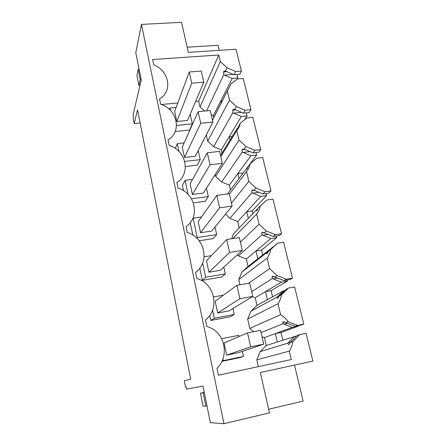 <?xml version="1.0" encoding="UTF-8"?>
<svg xmlns="http://www.w3.org/2000/svg" width="446" height="446" viewBox="0 0 446 446"><rect width="100%" height="100%" fill="white"/><g stroke="black" fill="none" stroke-linecap="round" stroke-linejoin="round"><path stroke-width="0.67" d="M187.181 47.226L218.083 45.252L219.293 50.326M236.029 49.216L241.42 71.07L235.672 71.511L227.047 67.798L220.318 61.576L218.757 55.003L152.621 59.519L153.747 64.932C169.173 70.73 172.936 91.452 159.512 98.912L160.616 104.202C177.224 109.164 182.174 131.681 168.047 139.955L169.185 145.435C186.054 150.313 191.183 173.645 176.889 182.492L178.065 188.179C195.209 192.962 200.522 217.146 186.054 226.607L187.281 232.5C204.697 237.183 210.211 262.27 195.571 272.383L196.842 278.505L198.487 279.073C215.128 284.732 219.649 309.524 205.45 319.921L206.771 326.282L211.867 328.457C225.754 335.816 228.77 357.525 216.962 368.218L218.417 375.209L291.294 359.554L289.287 351.136C291.138 348.259 292.342 345.087 292.899 341.625L299.829 334.578L306.051 333.313L312.897 361.07L260.353 372.51L269.44 412.896L223.981 423.7L141.449 24.402L181.572 22.3L188.34 52.372L236.029 49.216M206.593 110.881L223.786 74.672L223.535 72.001L224.037 71.176L226.228 71.393L234.033 74.75L239.731 74.304L241.42 71.07M237.216 79.126L237.807 77.989L236.96 74.521M227.571 90.761L230.911 83.87L237.478 78.931L243.243 78.468L250.931 109.671L245.11 110.218L236.358 106.51L229.512 100.16L207.691 141.17L206.286 134.926M229.991 140.072L229.199 136.677L221.261 149.873L213.623 146.706L232.851 112.71L232.879 109.716L235.432 109.783L243.354 113.139L249.124 112.587L250.931 109.671M244.726 119.679L247.067 115.904L246.32 112.855M220.558 155.487L236.742 129.045L237.088 129.273L237.423 128.738L240.355 123.135L246.984 117.895L252.815 117.32L260.776 149.6L254.878 150.274L245.991 146.561L239.017 140.077L215.602 176.376L215.189 174.542M239.011 178.567L237.841 173.578L229.367 185.174L221.629 182.007L242.223 152.041L242.044 149.611L242.351 149.17L244.949 149.494L252.999 152.844L258.842 152.175L260.776 149.6M242.223 152.041L250.858 155.777L237.841 173.578L243.26 172.92L256.634 155.108L255.998 152.499M227.449 193.949L246.248 168.939L246.733 169.263L247.006 168.906L248.199 166.347L250.128 163.777L256.818 158.213L262.727 157.522L270.962 190.938L264.991 191.735L255.965 188.034L248.862 181.41L231.446 203.075M248.333 218.345L246.766 211.66L237.718 221.545L229.874 218.389L251.923 192.733L251.784 190.436L252.068 190.107L254.805 190.593L262.978 193.943L268.893 193.146L270.962 190.938M251.923 192.733L260.681 196.446L246.766 211.66L252.241 210.88L266.535 195.655L266.017 193.531M252.241 210.88L252.882 213.584M231.736 238.738L233.409 233.977L256.088 210.222L256.634 210.785L256.929 210.479L258.178 208.037L260.252 205.862L266.998 199.964L272.985 199.139L281.515 233.76L275.472 234.691L266.295 230.995L259.059 224.226L240.388 242.15M273.303 246.833L257.805 258.775L255.982 250.981L246.331 259.048L238.376 255.898L261.964 234.864L261.718 232.918L262.17 232.438L265.008 233.158L273.309 236.497L279.302 235.566L281.515 233.76M261.964 234.864L270.856 238.549L255.982 250.981L261.523 250.095L276.782 237.623L276.392 236.018M261.523 250.095L262.672 254.939M268.514 251.215L270.739 249.476C270.165 252.648 268.96 255.53 267.132 258.111L238.777 279.519L242.022 271.976L266.279 252.971L266.892 253.785L267.204 253.54L268.514 251.215L277.551 243.221L283.611 242.256L292.453 278.137L286.332 279.218L277.005 275.533L269.635 268.615L248.5 283.294M251.717 291.673L272.361 278.499L272.093 276.815L272.634 276.291L284.018 280.595L290.09 279.519L292.453 278.137M284.894 290.552L283.483 290.809L267.388 299.662L265.498 291.612L271.107 290.597L287.397 281.091L287.14 280.043M271.107 290.597L272.578 296.807M288.484 288.06L294.628 286.951L303.798 324.17L297.593 325.407L288.116 321.733C286.042 318.851 283.539 316.493 280.601 314.659L278.003 303.759C279.843 301.033 281.047 298.012 281.616 294.7L288.484 288.06L286.142 289.348L279.229 295.977L281.616 294.7M261.072 332.565L283.143 323.724L282.864 322.291L283.483 321.761L295.124 326.316L301.267 325.089L303.798 324.17M298.279 325.686L298.391 326.137L292.314 327.353L283.834 324.075L287.475 323.356M296.897 335.832L277.295 341.931L275.344 333.608L281.019 332.471L298.391 326.137M281.019 332.471L282.831 340.125M294.488 365.079L303.102 401.121L268.62 409.255M140.133 122.951L134.196 123.52L137.541 109.822L190.687 379.094L184.293 380.728L185.542 387.161L186.194 387.028L186.595 389.09L202.98 386.091L210.35 422.669L223.981 423.7M141.449 24.402L135.774 52.7L141.254 79.89L133.103 114.8L133.521 116.924L133.187 118.329L134.196 123.52M234.033 74.75L235.672 71.511M223.786 74.672L224.444 75.129L233.308 74.437M224.444 75.129L232.171 78.44L237.807 77.989M221.261 102.809L220.815 100.907L232.171 78.44M211.226 114.694L213.389 115.603L220.815 100.907L222.292 100.779M230.911 83.87L227.337 91.04L229.512 100.16M243.354 113.139L245.11 110.218M232.851 112.71L233.514 113.15L241.565 112.381M233.514 113.15L241.358 116.462L247.067 115.904M232.271 136.353L229.199 136.677L241.358 116.462M236.742 129.045L237.445 128.693M237.227 128.716L237.595 128.426M240.355 123.135C239.758 125.928 238.56 128.431 236.77 130.639L239.017 140.077M252.999 152.844L254.878 150.274M242.897 152.465L250.111 151.646M256.634 155.108L250.858 155.777M246.248 168.939L247.262 168.504M246.738 168.571L247.602 167.852M250.128 163.777C249.537 166.687 248.338 169.307 246.532 171.638L248.862 181.41M262.978 193.943L264.991 191.735M252.598 193.146L258.959 192.293M266.535 195.655L260.681 196.446M256.088 210.222L257.465 209.687M256.578 209.81L257.972 208.589M260.252 205.862C259.667 208.901 258.463 211.649 256.651 214.102L259.059 224.226M273.309 236.497L275.472 234.691M262.644 235.254L268.118 234.406M276.782 237.623L270.856 238.549M266.279 252.971L268.063 252.302M266.764 252.514L272.874 246.9M270.739 249.476L277.551 243.221M267.132 258.111L269.635 268.615M284.018 280.595L286.332 279.218M272.361 278.499L273.052 278.867L277.624 278.07M273.052 278.867L281.393 282.156L287.397 281.091M252.397 296.635L255.212 297.733L281.393 282.156M279.229 295.977L277.858 298.168L277.518 298.346L276.832 297.265L277.317 296.757L279.051 296.439M277.317 296.757L283.483 290.809M295.124 326.316L297.593 325.407M283.143 323.724L283.834 324.075M262.031 336.752L264.378 337.65L292.314 327.353M299.829 334.578L297.326 335.398L290.346 342.405L288.902 344.451L288.54 344.557L287.776 343.186L288.261 342.623L290.647 342.132M288.261 342.623L294.477 336.323M290.346 342.405L292.899 341.625M258.345 366.634L256.824 359.838L289.287 351.136M256.824 359.838L260.079 351.649L287.776 343.186M218.757 55.003L198.699 101.158L195.632 101.432M177.792 103.015L161.357 104.47M198.699 101.158L200.014 107.001L220.318 61.576M204.753 111.054L200.014 107.001M225.425 71.221L227.047 67.798M213.389 115.603L213.807 117.421M212.458 120.074L227.549 90.471M212.48 120.169L227.337 91.04M213.623 146.706L207.691 141.17M234.613 109.599L236.358 106.51M221.261 149.873L222.008 153.123M220.809 156.574L236.77 130.639M221.629 182.007L215.602 176.376M244.113 149.293L245.991 146.561M229.367 185.174L230.459 189.94M229.4 194.138L246.532 171.638M229.874 218.389L225.654 213.985M253.952 190.375L255.965 188.034M237.718 221.545L239.184 227.928M232.745 238.582L256.651 214.102M238.376 255.898L237.478 254.727M264.138 232.924L266.295 230.995M246.331 259.048L248.032 266.468L257.805 258.775M242.022 271.976L248.032 266.468M238.777 279.519L239.959 284.793M274.691 277.011L277.005 275.533M255.212 297.733L256.968 305.387L267.388 299.662M278.003 303.759L247.653 319.041L250.908 311.18L256.968 305.387M250.908 311.18L276.832 297.265M253.796 331.651L249.766 328.446L247.653 319.041M249.766 328.446L280.601 314.659M285.635 322.726L288.116 321.733M277.295 341.931L266.195 345.555L264.378 337.65M266.195 345.555L260.079 351.649M189.255 71.984L174.676 111.455L176.822 121.524L187.537 120.481L203.794 82.22L201.252 71.087L189.255 71.984L191.758 83.185L203.794 82.22M175.172 131.531L189.583 130.07L192.354 123.865L190.225 114.159M199.167 240.745L213.244 238.604L216.695 234.607L215.017 226.975M190.241 222.649L192.845 235.059M199.797 268.191L202.35 280.344L221.629 277.066L225.33 273.905L223.825 267.065M192.544 179.398L185.129 180.312L182.431 185.458L183.535 190.726M193.38 202.897L205.115 201.319L208.327 196.541L206.487 188.167M185.391 166.553L197.232 165.159L200.221 159.646L198.225 150.581M209.726 315.473L210.768 320.445L230.281 316.755L234.25 314.497L232.929 308.504M221.935 361.355L239.212 357.742L243.466 356.438L242.351 351.353M247.541 332.894L224.054 342.957L226.652 355.144L238.175 352.764L263.72 344.145L260.553 330.313L247.541 332.894L250.652 346.821L263.72 344.145M236.915 285.323L215.145 301.206L217.659 312.992L229.043 310.873L252.793 296.395L249.749 283.076L236.915 285.323L239.909 298.731L252.793 296.395M226.68 239.513L206.531 260.804L208.962 272.211L220.207 270.337L242.273 250.401L239.34 237.567L226.68 239.513L229.567 252.425L242.273 250.401M216.817 195.354L198.186 221.684L200.544 232.734L211.649 231.089L232.132 206.074L229.3 193.703L216.817 195.354L219.599 207.808L232.132 206.074M207.301 152.772L190.102 183.791L192.388 194.501L203.359 193.068L222.353 163.32L219.622 151.384L207.301 152.772L209.982 164.78L222.353 163.32M198.119 111.673L182.269 147.069L184.482 157.444L195.326 156.217L212.909 122.065L210.278 110.536L198.119 111.673L200.711 123.269L212.909 122.065M176.482 125.432L192.354 123.865M176.137 107.503L169.848 108.071L170.322 110.29M169.848 108.071L169.391 109.393M201.52 216.973L193.135 218.161L197.232 237.534L216.695 234.607M197.232 237.534L196.786 238.114M193.135 218.161L192.477 219.142M202.646 263.134L205.628 277.239L225.33 273.905M205.628 277.239L202.35 280.344M211.432 255.625L204.112 256.796M185.129 180.312L188.117 194.423M191.451 198.777L208.327 196.541M184.705 161.43L200.221 159.646M184.131 142.915L177.374 143.634L179.058 151.607M177.374 143.634L175.323 148.473M212.591 310.154L214.309 318.254L210.768 320.445M223.424 295.168L213.595 296.925M214.309 318.254L234.25 314.497M222.922 359.002L223.273 360.652L243.466 356.438M223.273 360.652L222.086 361.031M239.089 336.513L238.816 335.292L221.595 338.709M191.758 83.185L176.822 121.524M200.711 123.269L184.482 157.444M209.982 164.78L192.388 194.501M219.599 207.808L200.544 232.734M229.567 252.425L208.962 272.211M239.909 298.731L217.659 312.992M250.652 346.821L226.652 355.144M138.884 85.353L140.2 79.639L138.154 69.487L136.883 75.346L138.884 85.353L139.999 85.264M140.2 79.639L141.187 79.561M138.154 69.487L139.146 69.414M205.862 406.089L203.192 392.831L200.471 393.194L203.075 406.2L206.961 405.843M200.471 393.194L204.246 392.363M203.192 392.831L204.29 392.586M223.764 71.516L226.022 71.349M223.535 72.001L227.02 71.734M232.879 109.716L234.546 109.56M232.634 110.156L235.639 109.872M242.312 149.226L243.706 149.07M242.044 149.611L244.363 149.349M252.068 190.107L253.161 189.963M251.784 190.436L253.657 190.191M262.17 232.438L262.95 232.316M261.863 232.712L263.402 232.472M272.634 276.291L273.114 276.208M272.311 276.503L273.487 276.297M283.138 321.9L283.94 321.744M224.043 71.17L225.124 71.087M233.035 109.521L234.222 109.409M242.351 149.17L243.611 149.031M251.722 190.52L253.763 190.252M261.718 232.912L263.675 232.617M272.093 276.81L273.922 276.492M282.864 322.285L284.526 321.956"/></g></svg>
